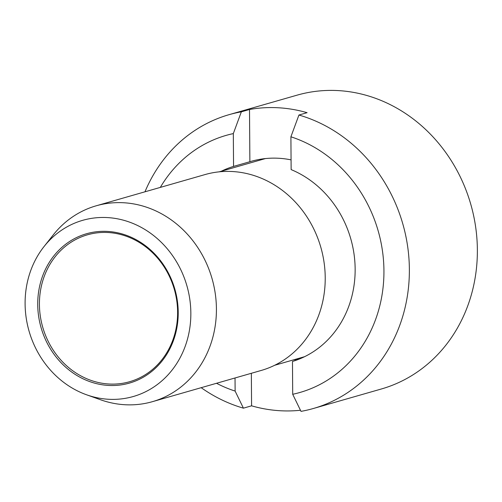 <?xml version="1.0" encoding="UTF-8"?>
<svg xmlns="http://www.w3.org/2000/svg" width="502" height="502" viewBox="0 0 502 502"><rect width="100%" height="100%" fill="white"/><g stroke="black" fill="none" stroke-linecap="round" stroke-linejoin="round"><path stroke-width="0.75" d="M37.725 304.513A77.697 69.602 -106 0 0 143.559 377.071A77.697 69.602 -106 0 0 142.631 243.683A77.697 69.602 -106 0 0 37.725 304.513M39.42 304.425A76.423 68.46 -106 0 0 129.591 381.727A76.423 68.46 -106 0 0 174.326 289.384A76.423 68.46 -106 0 0 87.442 234.81A76.423 68.46 -106 0 0 39.42 304.425M25.1 303.81A91.653 82.108 -106 0 0 86.608 394.798A91.653 82.108 -106 0 0 184.178 348.99A91.653 82.108 -106 0 0 151.077 233.625A91.653 82.108 -106 0 0 44.063 246.52A91.653 82.108 -106 0 0 25.1 303.81M86.608 394.798L100.538 399.761A101.893 91.282 -106 0 0 152.395 401.682L261.197 370.463A101.893 91.282 -106 0 0 320.834 247.348A101.893 91.282 -106 0 0 204.992 174.583L96.189 205.801A101.893 91.282 -106 0 0 53.243 234.917L44.063 246.52M152.395 401.682A101.893 91.282 -106 0 0 212.032 278.566A101.893 91.282 -106 0 0 96.189 205.801M298.928 115.033L290.903 136.795L291.135 169.601A101.893 91.282 -106 0 1 355.146 269.066A101.893 91.282 -106 0 1 292.471 361.478L292.704 394.283L300.999 411.37A152.84 136.92 74 0 0 313.323 408.509L381.325 389A152.84 136.92 -106 0 0 470.788 204.327A152.84 136.92 -106 0 0 297.021 95.173L229.025 114.682A152.84 136.92 74 0 1 241.349 111.827L249.507 109.486A152.84 136.92 74 0 1 307.092 112.686L298.928 115.033A152.84 136.92 74 0 1 409.174 262.282A152.84 136.92 74 0 1 313.323 408.509M249.507 109.486L249.877 161.719L233.555 166.4L233.323 133.595L241.349 111.827M144.971 191.802A152.84 136.92 74 0 1 229.025 114.682M300.46 410.259A152.84 136.92 74 0 1 251.577 405.823L243.42 408.164A152.84 136.92 74 0 1 201.177 387.688M233.555 166.4A101.893 91.282 -106 0 0 221.432 171.188M249.877 161.719A101.893 91.282 74 0 1 251.232 161.318A101.893 91.282 74 0 1 291.066 159.874M299.154 359.118A101.893 91.282 74 0 1 293.256 359.94M243.42 408.164L235.124 391.083L235.03 377.975M235.124 391.083A133.733 119.809 74 0 1 216.525 383.283M160.326 187.397A133.733 119.809 74 0 1 233.323 133.595M290.903 136.795A133.733 119.809 74 0 1 383.936 270.666A133.733 119.809 74 0 1 292.704 394.283M251.577 405.823L251.351 373.293M274.676 365.274L304.595 356.69M219.173 171.841L265.414 158.569"/></g></svg>
